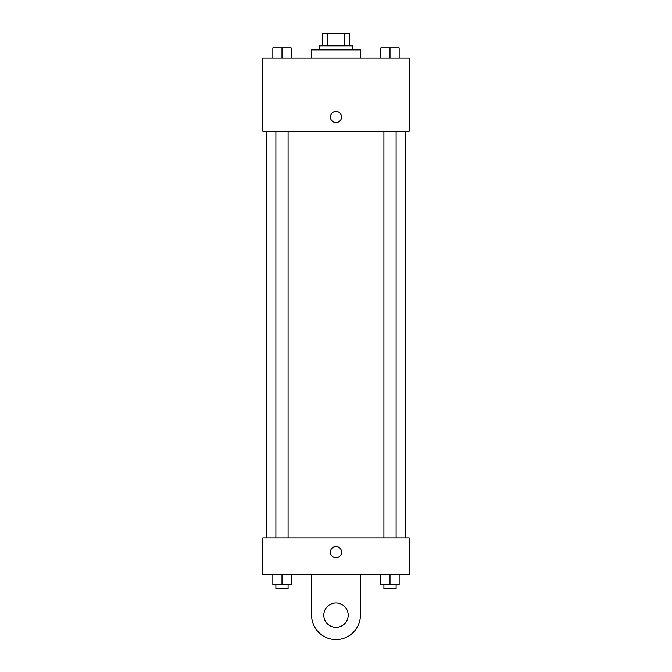 <?xml version="1.0" encoding="UTF-8"?>
<svg xmlns="http://www.w3.org/2000/svg" width="672" height="672" viewBox="0 0 672 672"><rect width="100%" height="100%" fill="white"/><g stroke="black" fill="none" stroke-linecap="round" stroke-linejoin="round"><path stroke-width="1.01" d="M327.44 45.805L327.44 33.6L322.778 33.6L322.778 45.805L322.778 33.6M327.44 33.6L349.222 33.6L349.222 45.805M344.56 45.805L344.56 33.6M319.729 49.871L319.729 45.805L352.271 45.805L352.271 49.871M360.402 58.002L360.402 49.871L311.598 49.871L311.598 58.002M262.794 58.002L409.206 58.002L409.206 131.208L262.794 131.208L262.794 58.002M336 122.564A5.594 5.594 0 0 1 331.153 114.181A5.594 5.594 0 0 1 340.847 114.181A5.594 5.594 0 0 1 336 122.564M262.794 537.919L409.206 537.919L409.206 574.518L262.794 574.518L262.794 537.919L409.206 537.919M380.856 58.002L380.856 47.838L399.16 47.838L399.16 58.002L399.16 47.838M390.012 58.002L390.012 47.838M396.11 47.838L383.914 47.838M272.84 58.002L272.84 47.838L291.144 47.838L291.144 58.002L291.144 47.838M281.988 58.002L281.988 47.838M288.086 47.838L275.89 47.838M380.856 574.518L380.856 584.69L399.16 584.69L399.16 574.518L399.16 584.69M390.012 584.69L390.012 574.518M396.11 584.69L396.11 588.756L383.914 588.756L383.914 584.69M272.84 574.518L272.84 584.69L291.144 584.69L291.144 574.518L291.144 584.69M281.988 584.69L281.988 574.518M288.086 584.69L288.086 588.756L275.89 588.756L275.89 584.69M330.406 552.149A5.594 5.594 0 0 1 338.797 547.31A5.594 5.594 0 0 1 338.797 556.996A5.594 5.594 0 0 1 330.406 552.149M360.402 574.518L360.402 615.191A24.402 24.402 0 0 1 336 639.593A24.402 24.402 0 0 1 311.598 615.191L311.598 574.518M336 627.396A12.205 12.205 0 0 1 325.433 609.092A12.205 12.205 0 0 1 346.567 609.092A12.205 12.205 0 0 1 336 627.396M405.14 537.919L405.14 131.208M266.86 537.919L266.86 131.208M383.914 131.208L383.914 537.919M396.11 131.208L396.11 537.919M288.086 537.919L288.086 131.208M275.89 537.919L275.89 131.208"/></g></svg>

